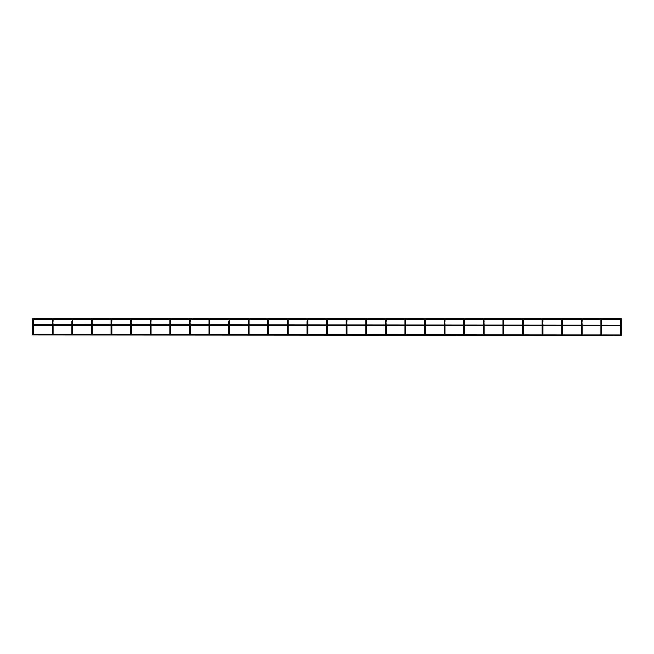 <?xml version="1.0" encoding="UTF-8"?>
<svg xmlns="http://www.w3.org/2000/svg" width="654" height="654" viewBox="0 0 654 654"><rect width="100%" height="100%" fill="white"/><g stroke="black" fill="none" stroke-linecap="round" stroke-linejoin="round"><path stroke-width="0.98" d="M620.908 319.438L601.435 319.454M33.485 321.4L33.485 324.744L33.485 321.4L32.7 321.4L32.7 319.831L33.485 319.831L32.7 319.831L33.485 319.831L33.485 321.4L33.485 319.831L32.7 319.831L33.485 319.831L32.7 319.831L32.7 318.67L621.3 318.67L621.3 319.831L620.515 319.831L621.3 319.831L621.3 335.33L32.7 334.938M601.312 319.438L581.807 319.446L581.717 320.223L581.717 319.438L582.109 324.744M581.717 319.438L542.656 319.454M542.411 319.454L503.466 319.454M522.938 319.438L522.938 320.223L522.848 319.446M503.343 319.438L483.829 319.446L483.747 320.223L483.747 319.438L484.14 324.744M483.747 319.438L444.638 319.446L444.565 320.223L444.565 319.438L444.957 324.744M483.355 324.744L483.355 321.4L484.14 321.4L483.796 319.438M444.565 319.438L425.092 319.454M424.969 319.438L405.423 319.438M404.981 324.744L404.981 321.4L405.766 321.4L405.766 319.831L404.981 319.831L405.374 319.438L405.766 324.744M405.251 319.454L385.86 319.446L385.778 320.223L385.778 319.438L386.171 324.744M366.191 319.438L346.669 319.446L346.595 320.223L346.595 319.438L346.988 324.744M346.718 319.454L346.595 320.223L346.203 319.831L346.988 319.831L346.988 321.4L346.203 321.4L346.203 324.744M327 319.438L307.405 319.438M307.527 319.454L307.405 320.223L307.012 319.831L307.797 319.831L307.797 324.744L307.797 319.831L307.012 319.831L307.797 319.831L307.494 319.446M268.099 319.454L248.675 319.438M249.019 321.4L249.019 324.744L249.019 321.4L248.234 321.4L248.708 319.446L249.019 321.4L249.019 319.831L248.234 319.831L248.626 319.438L248.626 320.223L248.536 319.446L229.104 319.446L229.031 320.223L229.031 319.438L229.423 324.744L229.423 319.831L228.638 319.831L229.423 319.831L229.121 319.446M228.908 319.454L209.517 319.446L209.435 320.223L209.435 319.438L209.828 324.744M209.558 319.454L209.828 319.831L209.043 319.831L209.828 319.831L209.043 319.831L209.828 319.831L209.828 321.4L209.043 321.4L209.043 324.744M209.313 319.454L189.922 319.446M189.717 319.454L170.326 319.446L170.253 320.223L170.253 319.438L170.645 324.744M150.534 319.454L131.111 319.438L131.062 320.223L131.062 319.438L131.454 324.744M130.939 319.454L111.54 319.446L111.466 320.223L111.466 319.438L111.859 324.744M91.748 319.454L72.357 319.446L72.283 320.223L72.283 319.438L72.668 324.744L72.668 319.831L71.891 319.831L72.283 319.438L72.283 320.223L72.365 319.446M72.161 319.454L52.761 319.446L52.688 320.223L52.688 319.438L53.08 324.744M52.81 319.454L53.08 319.831L52.295 319.831L53.08 319.831L52.295 319.831L53.08 319.831L53.08 321.4L52.295 321.4L52.295 324.744M52.565 319.454L33.141 319.438M600.92 324.744L600.92 321.4L601.705 321.4L601.705 319.831L600.92 319.831L601.312 319.438L601.705 324.744M601.705 325.529L601.705 334.546M582.109 325.529L582.109 334.546M561.737 324.744L561.737 321.4L562.522 321.4L562.522 319.831L561.737 319.831L562.129 319.438L562.522 324.744M562.522 325.529L562.522 334.546M542.141 324.744L542.141 321.4L542.926 321.4L542.926 319.831L542.141 319.831L542.534 319.438L542.926 324.744M542.926 325.529L542.926 334.546M522.546 324.744L522.546 321.4L523.331 321.4L523.331 319.831L523.331 324.744M523.331 325.529L523.331 334.546M502.951 324.744L502.951 321.4L503.735 321.4L503.735 319.831L502.951 319.831L503.343 319.438L503.735 324.744M503.735 325.529L503.735 334.546M484.14 325.529L484.14 334.546M463.768 324.744L463.768 321.4L464.553 321.4L464.553 319.831L463.768 319.831L464.16 319.438L464.553 324.744M464.553 325.529L464.553 334.546M444.957 325.529L444.957 334.546M424.577 324.744L424.577 321.4L425.362 321.4L425.362 319.831L424.577 319.831L424.969 319.438L425.362 324.744M425.362 325.529L425.362 334.546M405.766 325.529L405.766 334.546M386.171 325.529L386.171 334.546M365.799 324.744L365.799 321.4L366.583 321.4L366.583 319.831L365.799 319.831L366.191 319.438L366.583 324.744M366.583 325.529L366.583 334.546M346.988 325.529L346.988 334.546M327.392 321.4L327.392 324.744L327.392 319.831L326.608 319.831L327.392 319.831L327.392 321.4L326.608 321.4L326.608 324.744L326.608 319.831L327.392 319.831L326.608 319.831L326.608 321.4M327.392 325.529L327.392 334.546L327.392 325.529M307.797 325.529L307.797 334.546L307.797 325.529M288.201 321.4L288.201 324.744L288.201 319.831L287.417 319.831L288.201 319.831L288.201 321.4L287.417 321.4L287.417 324.744L287.417 319.831L288.201 319.831L287.417 319.831L287.417 321.4M288.201 325.529L288.201 334.546L288.201 325.529M268.614 321.4L268.614 324.744L268.614 319.831L267.829 319.831L268.614 319.831L268.614 321.4L267.829 321.4L267.829 324.744L267.829 319.831L268.614 319.831L267.829 319.831L267.829 321.4M268.614 325.529L268.614 334.546L268.614 325.529M249.019 325.529L249.019 334.546L249.019 325.529M229.423 325.529L229.423 334.546L229.423 325.529M209.828 325.529L209.828 334.546M189.447 324.744L189.447 321.4L190.232 321.4L190.232 319.831L189.447 319.831L189.84 319.438L190.232 324.744M190.232 325.529L190.232 334.546M170.645 325.529L170.645 334.546M150.265 324.744L150.265 321.4L151.049 321.4L151.049 319.831L150.265 319.831L150.657 319.438L151.049 324.744M151.049 325.529L151.049 334.546M131.454 325.529L131.454 334.546M111.859 325.529L111.859 334.546M91.478 324.744L91.478 321.4L92.263 321.4L92.263 319.831L91.478 319.831L91.871 319.438L92.263 324.744M92.263 325.529L92.263 334.546M72.668 325.529L72.668 334.546L72.668 325.529M53.08 325.529L53.08 334.546M33.485 325.529L33.485 334.546L33.485 325.529M621.3 334.938L32.7 334.546L32.7 321.4L32.7 324.744L621.3 325.136M621.3 319.831L620.515 319.831L620.908 319.438L620.908 320.223L620.998 319.446M600.92 319.831L601.705 319.831L600.92 319.831L600.92 321.4L600.92 319.831M581.332 324.744L581.332 321.4L582.109 321.4L582.109 319.831L581.332 319.831L582.109 319.831L581.807 319.446M561.737 319.831L562.522 319.831L561.737 319.831L561.737 321.4L561.737 319.831M542.141 319.831L542.926 319.831L542.141 319.831L542.141 321.4L542.141 319.831M523.028 319.446L522.938 320.223L522.546 319.831L523.331 319.831L523.028 319.446M502.951 319.831L503.735 319.831L502.951 319.831L502.951 321.4L502.951 319.831M483.355 319.831L484.14 319.831L483.355 319.831L483.355 321.4L483.355 319.831M463.768 319.831L464.553 319.831L463.768 319.831L463.768 321.4L463.768 319.831M444.172 324.744L444.172 321.4L444.957 321.4L444.957 319.831L444.172 319.831L444.957 319.831L444.646 319.446M424.577 319.831L425.362 319.831L424.577 319.831L424.577 321.4L424.577 319.831M404.981 319.831L405.766 319.831L404.981 319.831L404.981 321.4L404.981 319.831M385.386 324.744L385.386 321.4L386.171 321.4L386.171 319.831L385.386 319.831L386.171 319.831L385.868 319.446M365.799 319.831L366.583 319.831L365.799 319.831L365.799 321.4L365.799 319.831M190.232 319.831L189.447 319.831L190.232 319.831M169.86 324.744L169.86 321.4L170.645 321.4L170.645 319.831L169.86 319.831L170.253 319.438L170.253 320.223L170.334 319.446M151.049 319.831L150.265 319.831L151.049 319.831M130.669 324.744L130.669 321.4L131.454 321.4L131.454 319.831L130.669 319.831L131.062 319.438L131.062 320.223L131.152 319.446M111.074 324.744L111.074 321.4L111.859 321.4L111.859 319.831L111.074 319.831L111.466 319.438L111.466 320.223L111.556 319.446M92.263 319.831L91.478 319.831L92.263 319.831M32.7 325.136L32.7 334.546M248.234 321.4L248.234 324.744L248.536 319.446M32.7 321.4L33.002 319.446M620.515 324.744L620.515 321.4L621.3 321.4M307.012 321.4L307.012 324.744L307.012 321.4L307.797 321.4M228.638 321.4L228.638 324.744L228.638 321.4L229.423 321.4M71.891 321.4L71.891 324.744L71.891 321.4L72.668 321.4M620.515 325.529L620.515 334.546M600.92 325.529L600.92 334.546M581.332 325.529L581.332 334.546M561.737 325.529L561.737 334.546M542.141 325.529L542.141 334.546M522.546 325.529L522.546 334.546M502.951 325.529L502.951 334.546M483.355 325.529L483.355 334.546M463.768 325.529L463.768 334.546M444.172 325.529L444.172 334.546M424.577 325.529L424.577 334.546M404.981 325.529L404.981 334.546M385.386 325.529L385.386 334.546M365.799 325.529L365.799 334.546M346.203 325.529L346.203 334.546M326.608 325.529L326.608 334.546L326.608 325.529M307.012 325.529L307.012 334.546L307.012 325.529M287.417 325.529L287.417 334.546L287.417 325.529M267.829 325.529L267.829 334.546L267.829 325.529M248.234 325.529L248.234 334.546L248.234 325.529M228.638 325.529L228.638 334.546L228.638 325.529M209.043 325.529L209.043 334.546M189.447 325.529L189.447 334.546M169.86 325.529L169.86 334.546M150.265 325.529L150.265 334.546M130.669 325.529L130.669 334.546M111.074 325.529L111.074 334.546M91.478 325.529L91.478 334.546M71.891 325.529L71.891 334.546L71.891 325.529M52.295 325.529L52.295 334.546M620.515 321.4L620.515 319.831M581.332 321.4L581.332 319.831L581.332 321.4M522.546 321.4L522.546 319.831L522.546 321.4M444.172 321.4L444.172 319.831L444.172 321.4M385.386 321.4L385.386 319.831L385.386 321.4M346.203 321.4L346.203 319.831L346.203 321.4M209.043 321.4L209.043 319.831L209.043 321.4M189.447 321.4L189.447 319.831L189.447 321.4M169.86 321.4L169.86 319.831L169.86 321.4M150.265 321.4L150.265 319.831L150.265 321.4M130.669 321.4L130.669 319.831L130.669 321.4M111.074 321.4L111.074 319.831L111.074 321.4M91.478 321.4L91.478 319.831L91.478 321.4M52.295 321.4L52.295 319.831L52.295 321.4M621.3 325.529L32.7 325.529M385.656 319.454L366.314 319.454M346.473 319.454L327.123 319.454M307.282 319.454L287.932 319.454M287.686 319.454L268.344 319.454M170.13 319.454L150.78 319.454M111.343 319.454L91.993 319.454"/></g></svg>
